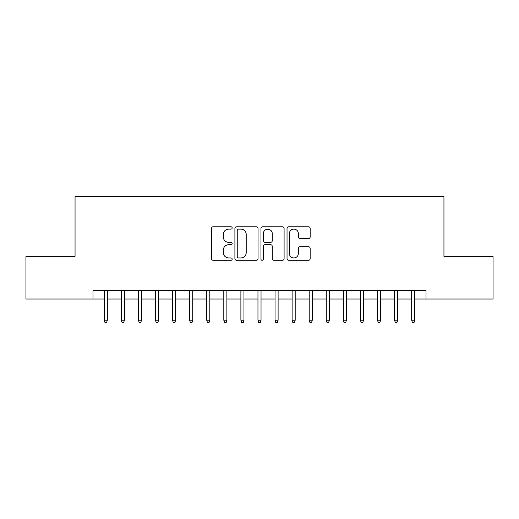 <?xml version="1.0" encoding="UTF-8"?>
<svg xmlns="http://www.w3.org/2000/svg" width="519" height="519" viewBox="0 0 519 519"><rect width="100%" height="100%" fill="white"/><g stroke="black" fill="none" stroke-linecap="round" stroke-linejoin="round"><path stroke-width="0.78" d="M232.175 227.938A1.174 1.174 0 0 0 231 226.771L213.192 226.771A1.674 1.674 0 0 0 211.512 228.444L211.512 258.618A1.674 1.674 0 0 0 213.192 260.298L231 260.298A1.174 1.174 0 0 0 232.175 259.124A1.174 1.174 0 0 0 231 257.949L228.697 257.949A5.365 5.365 0 0 1 223.332 252.584L223.332 250.067A5.365 5.365 0 0 1 228.697 244.702L231 244.702A1.174 1.174 0 0 0 232.175 243.534A1.174 1.174 0 0 0 231 242.36L228.697 242.36A5.365 5.365 0 0 1 223.332 236.995L223.332 234.478A5.365 5.365 0 0 1 228.697 229.113L231 229.113A1.174 1.174 0 0 0 232.175 227.938M308.494 238.584A1.674 1.674 0 0 0 310.167 236.911L310.167 228.444A1.674 1.674 0 0 0 308.494 226.771L288.713 226.771A1.674 1.674 0 0 0 287.033 228.444L287.033 258.618A1.674 1.674 0 0 0 288.713 260.298L308.494 260.298A1.674 1.674 0 0 0 310.167 258.618L310.167 248.393A1.674 1.674 0 0 0 308.494 246.72L300.027 246.72A1.674 1.674 0 0 0 298.347 248.393L298.347 253.467A4.483 4.483 0 0 1 293.864 257.949A4.483 4.483 0 0 1 289.381 253.467L289.381 233.602A4.483 4.483 0 0 1 293.864 229.113A4.483 4.483 0 0 1 298.347 233.602L298.347 236.911A1.674 1.674 0 0 0 300.027 238.584L308.494 238.584M92.985 299.035L25.95 299.035L25.95 256.341L75.054 256.341L75.054 196.565L443.946 196.565L443.946 256.341L493.05 256.341L493.05 299.035L426.015 299.035L426.015 290.497L92.985 290.497L92.985 299.035L104.254 299.035M258.034 228.444A1.674 1.674 0 0 0 256.354 226.771L236.573 226.771A1.674 1.674 0 0 0 234.899 228.444L234.899 258.618A1.674 1.674 0 0 0 236.573 260.298L256.354 260.298A1.674 1.674 0 0 0 258.034 258.618L258.034 228.444M262.646 226.771L282.427 226.771A1.674 1.674 0 0 1 284.101 228.444L284.101 258.618A1.674 1.674 0 0 1 282.427 260.298L273.961 260.298A1.674 1.674 0 0 1 272.28 258.618L272.28 246.382A1.674 1.674 0 0 0 270.607 244.702L264.988 244.702A1.674 1.674 0 0 0 263.315 246.382L263.315 259.124A1.174 1.174 0 0 1 262.14 260.298A1.174 1.174 0 0 1 260.966 259.124L260.966 228.444A1.674 1.674 0 0 1 262.646 226.771M107.329 299.035L121.336 299.035M124.411 299.035L138.411 299.035M141.486 299.035L155.492 299.035M158.567 299.035L172.568 299.035M175.643 299.035L189.649 299.035M192.724 299.035L206.724 299.035M209.799 299.035L223.806 299.035M226.881 299.035L240.887 299.035M243.956 299.035L257.962 299.035M261.038 299.035L275.044 299.035M278.113 299.035L292.119 299.035M295.194 299.035L309.201 299.035M312.276 299.035L326.276 299.035M329.351 299.035L343.357 299.035M346.433 299.035L360.433 299.035M363.508 299.035L377.514 299.035M380.589 299.035L394.589 299.035M397.664 299.035L411.671 299.035M414.746 299.035L426.015 299.035M238.422 229.113A1.174 1.174 0 0 0 237.248 230.287L237.248 256.775A1.174 1.174 0 0 0 238.422 257.949L240.848 257.949A5.365 5.365 0 0 0 246.214 252.584L246.214 234.478A5.365 5.365 0 0 0 240.848 229.113L238.422 229.113M272.28 233.68A4.483 4.483 0 0 0 267.798 229.197A4.483 4.483 0 0 0 263.315 233.68L263.315 240.68A1.674 1.674 0 0 0 264.988 242.36L270.607 242.36A1.674 1.674 0 0 0 272.28 240.68L272.28 233.68M104.254 320.217L104.942 322.435L106.648 322.435L107.329 320.217L104.254 320.217L104.254 290.497M107.329 320.217L107.329 290.497M121.336 320.217L122.017 322.435L123.723 322.435L124.411 320.217L121.336 320.217L121.336 290.497M124.411 320.217L124.411 290.497M138.411 320.217L139.098 322.435L140.805 322.435L141.486 320.217L138.411 320.217L138.411 290.497M141.486 320.217L141.486 290.497M155.492 320.217L156.174 322.435L157.88 322.435L158.567 320.217L155.492 320.217L155.492 290.497M158.567 320.217L158.567 290.497M172.568 320.217L173.255 322.435L174.961 322.435L175.643 320.217L172.568 320.217L172.568 290.497M175.643 320.217L175.643 290.497M189.649 320.217L190.33 322.435L192.036 322.435L192.724 320.217L189.649 320.217L189.649 290.497M192.724 320.217L192.724 290.497M206.724 320.217L207.412 322.435L209.118 322.435L209.799 320.217L206.724 320.217L206.724 290.497M209.799 320.217L209.799 290.497M223.806 320.217L224.487 322.435L226.2 322.435L226.881 320.217L223.806 320.217L223.806 290.497M226.881 320.217L226.881 290.497M240.887 320.217L241.569 322.435L243.275 322.435L243.956 320.217L240.887 320.217L240.887 290.497M243.956 320.217L243.956 290.497M257.962 320.217L258.644 322.435L260.356 322.435L261.038 320.217L257.962 320.217L257.962 290.497M261.038 320.217L261.038 290.497M275.044 320.217L275.725 322.435L277.431 322.435L278.113 320.217L275.044 320.217L275.044 290.497M278.113 320.217L278.113 290.497M292.119 320.217L292.8 322.435L294.513 322.435L295.194 320.217L292.119 320.217L292.119 290.497M295.194 320.217L295.194 290.497M309.201 320.217L309.882 322.435L311.588 322.435L312.276 320.217L309.201 320.217L309.201 290.497M312.276 320.217L312.276 290.497M326.276 320.217L326.964 322.435L328.67 322.435L329.351 320.217L326.276 320.217L326.276 290.497M329.351 320.217L329.351 290.497M343.357 320.217L344.039 322.435L345.745 322.435L346.433 320.217L343.357 320.217L343.357 290.497M346.433 320.217L346.433 290.497M360.433 320.217L361.12 322.435L362.826 322.435L363.508 320.217L360.433 320.217L360.433 290.497M363.508 320.217L363.508 290.497M377.514 320.217L378.195 322.435L379.902 322.435L380.589 320.217L377.514 320.217L377.514 290.497M380.589 320.217L380.589 290.497M394.589 320.217L395.277 322.435L396.983 322.435L397.664 320.217L394.589 320.217L394.589 290.497M397.664 320.217L397.664 290.497M411.671 320.217L412.352 322.435L414.058 322.435L414.746 320.217L411.671 320.217L411.671 290.497M414.746 320.217L414.746 290.497"/></g></svg>
